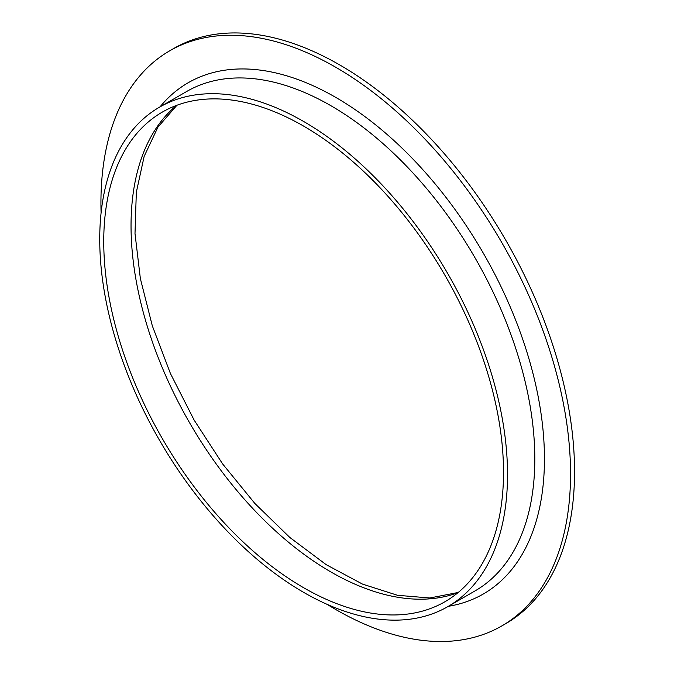<?xml version="1.0" encoding="UTF-8"?>
<svg xmlns="http://www.w3.org/2000/svg" width="674" height="674" viewBox="0 0 674 674"><rect width="100%" height="100%" fill="white"/><g stroke="black" fill="none" stroke-linecap="round" stroke-linejoin="round"><path stroke-width="1.01" d="M101.092 212.824A332.055 191.711 60 0 1 169.713 50.811L173.724 48.494A332.055 191.711 60 0 1 339.747 64.94A332.055 191.711 60 0 1 556.673 357.549A332.055 191.711 60 0 1 505.778 623.635L501.768 625.952A332.055 191.711 60 0 1 327.143 604.367M169.713 50.811A332.055 191.711 60 0 1 335.736 67.257A332.055 191.711 60 0 1 552.663 359.865A332.055 191.711 60 0 1 501.768 625.952M303.629 126.114A282.676 163.201 60 0 1 488.296 375.207A282.676 163.201 60 0 1 444.966 601.722A282.676 163.201 60 0 1 162.291 438.521A282.676 163.201 60 0 1 162.291 112.111A282.676 163.201 60 0 1 303.629 126.114M303.629 121.48A288.354 166.478 60 0 1 492.003 375.578A288.354 166.478 60 0 1 447.806 606.642A288.354 166.478 60 0 1 159.452 440.156A288.354 166.478 60 0 1 159.452 107.2A288.354 166.478 60 0 1 303.629 121.48M457.949 592.699A282.676 163.201 60 0 1 189.579 422.758A282.676 163.201 60 0 1 176.596 105.38M159.452 107.2L186.749 91.445A288.354 166.478 60 0 1 330.917 105.725A288.354 166.478 60 0 1 519.292 359.823A288.354 166.478 60 0 1 475.094 590.879L447.806 606.642M160.041 106.863A295.161 170.412 60 0 1 335.736 97.385A295.161 170.412 60 0 1 536.024 386.244A295.161 170.412 60 0 1 448.387 606.297M458.236 592.463L429.793 597.99L397.542 595.294L362.545 584.122L326.165 564.652L289.837 537.473L254.907 503.52L222.639 463.948L194.146 420.113L170.438 373.531L152.307 325.795L140.361 278.573L135.002 233.524L136.325 192.292L144.152 156.402L157.943 127.125L176.942 105.254"/></g></svg>
